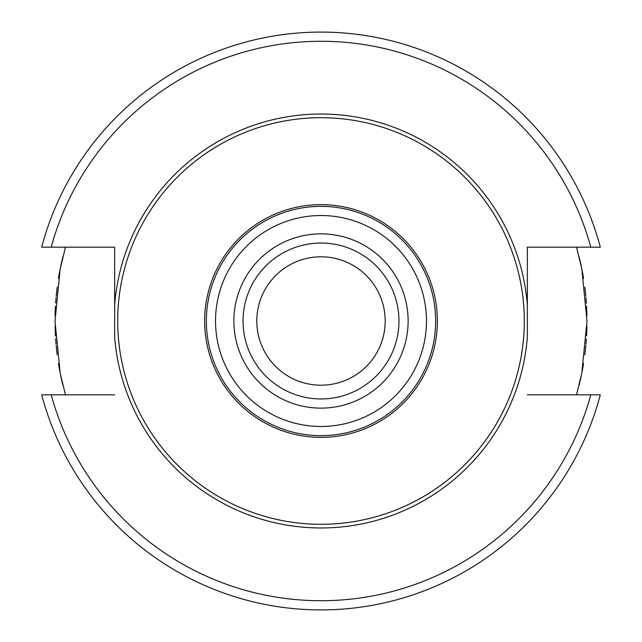 <?xml version="1.0" encoding="UTF-8"?>
<svg xmlns="http://www.w3.org/2000/svg" width="642" height="642" viewBox="0 0 642 642"><rect width="100%" height="100%" fill="white"/><g stroke="black" fill="none" stroke-linecap="round" stroke-linejoin="round"><path stroke-width="0.96" d="M65.484 394.83A265.973 265.973 0 0 1 65.291 394.172A265.973 265.973 0 0 0 65.484 394.83L60.204 373.219L55.027 321L60.204 268.781L65.484 247.17A265.973 265.973 0 0 0 65.291 247.828A265.973 265.973 0 0 1 65.484 247.17M41.69 247.17L114.645 247.17L114.645 336.898A206.965 206.965 0 0 0 321 527.965A206.965 206.965 0 0 0 527.355 336.898L527.355 247.17L600.31 247.17A288.9 288.9 0 0 0 41.69 247.17A288.9 288.9 0 0 1 600.31 247.17M527.355 336.898L527.355 305.102A206.965 206.965 0 0 0 321 114.035A206.965 206.965 0 0 0 114.645 305.102L114.645 336.898M51.191 394.83A279.727 279.727 0 0 0 590.809 394.83L600.31 394.83A288.9 288.9 0 0 1 41.69 394.83L114.645 394.83M590.809 394.83L527.355 394.83M576.516 247.17A265.973 265.973 0 0 1 576.709 247.828A265.973 265.973 0 0 0 576.516 247.17L581.796 268.781L586.973 321L581.796 373.219L576.516 394.83A265.973 265.973 0 0 0 576.709 394.172A265.973 265.973 0 0 1 576.516 394.83M577.278 392.15A265.973 265.973 0 0 0 577.407 391.684A265.973 265.973 0 0 1 577.278 392.15M579.044 385.457A265.973 265.973 0 0 0 581.251 375.859A265.973 265.973 0 0 1 579.044 385.457M582.158 371.389A265.973 265.973 0 0 0 583.554 363.508A265.973 265.973 0 0 1 582.158 371.389M584.798 354.914A265.973 265.973 0 0 0 585.825 345.661A265.973 265.973 0 0 1 584.798 354.914M585.953 344.224A265.973 265.973 0 0 0 586.363 339.008A265.973 265.973 0 0 1 585.953 344.224M586.555 335.927A265.973 265.973 0 0 0 586.924 325.976A265.973 265.973 0 0 1 586.555 335.927M586.924 316.033A265.973 265.973 0 0 0 586.555 306.082A265.973 265.973 0 0 1 586.924 316.033M586.379 303.217A265.973 265.973 0 0 0 585.953 297.744A265.973 265.973 0 0 1 586.379 303.217M585.825 296.347A265.973 265.973 0 0 0 584.798 287.094A265.973 265.973 0 0 1 585.825 296.347M583.554 278.5A265.973 265.973 0 0 0 582.158 270.611A265.973 265.973 0 0 1 583.554 278.5M581.283 266.278A265.973 265.973 0 0 0 579.116 256.824A265.973 265.973 0 0 1 581.283 266.278M577.415 250.332A265.973 265.973 0 0 0 577.278 249.85A265.973 265.973 0 0 1 577.415 250.332M64.722 249.85A265.973 265.973 0 0 0 64.593 250.316A265.973 265.973 0 0 1 64.722 249.85M62.956 256.543A265.973 265.973 0 0 0 60.749 266.141A265.973 265.973 0 0 1 62.956 256.543M59.842 270.611A265.973 265.973 0 0 0 58.446 278.492A265.973 265.973 0 0 1 59.842 270.611M57.202 287.086A265.973 265.973 0 0 0 56.175 296.339A265.973 265.973 0 0 1 57.202 287.086M56.047 297.776A265.973 265.973 0 0 0 55.637 302.992A265.973 265.973 0 0 1 56.047 297.776M55.445 306.073A265.973 265.973 0 0 0 55.076 316.024A265.973 265.973 0 0 1 55.445 306.073M55.076 325.967A265.973 265.973 0 0 0 55.445 335.918A265.973 265.973 0 0 1 55.076 325.967M55.621 338.783A265.973 265.973 0 0 0 56.047 344.256A265.973 265.973 0 0 1 55.621 338.783M56.175 345.653A265.973 265.973 0 0 0 57.202 354.906A265.973 265.973 0 0 1 56.175 345.653M58.446 363.5A265.973 265.973 0 0 0 59.842 371.389A265.973 265.973 0 0 1 58.446 363.5M60.717 375.722A265.973 265.973 0 0 0 62.884 385.176A265.973 265.973 0 0 1 60.717 375.722M64.585 391.668A265.973 265.973 0 0 0 64.722 392.15A265.973 265.973 0 0 1 64.585 391.668M321 117.703A203.297 203.297 0 0 1 524.297 321A203.297 203.297 0 0 1 321 524.297A203.297 203.297 0 0 1 117.703 321A203.297 203.297 0 0 1 321 117.703M321 204.637A116.362 116.362 0 0 0 204.637 321A116.362 116.362 0 0 0 321 437.363A116.362 116.362 0 0 0 437.363 321A116.362 116.362 0 0 0 321 204.637M321 435.645A114.645 114.645 0 0 0 435.645 321A114.645 114.645 0 0 0 321 206.355A114.645 114.645 0 0 0 206.355 321A114.645 114.645 0 0 0 321 435.645A114.645 114.645 0 0 0 435.645 321A114.645 114.645 0 0 0 321 206.355M321 398.955A77.955 77.955 0 0 0 398.955 321A77.955 77.955 0 0 0 321 243.045A77.955 77.955 0 0 0 243.045 321A77.955 77.955 0 0 0 321 398.955A77.955 77.955 0 0 1 243.045 321A77.955 77.955 0 0 1 321 243.045M321 256.8A64.2 64.2 0 0 0 256.8 321A64.2 64.2 0 0 0 321 385.2A64.2 64.2 0 0 0 385.2 321A64.2 64.2 0 0 0 321 256.8M600.31 394.83A288.9 288.9 0 0 1 41.69 394.83M590.809 247.17A279.727 279.727 0 0 0 51.191 247.17M321 426.473A105.473 105.473 0 0 0 426.473 321A105.473 105.473 0 0 0 321 215.527A105.473 105.473 0 0 0 215.527 321A105.473 105.473 0 0 0 321 426.473M321 408.127A87.127 87.127 0 0 0 408.127 321A87.127 87.127 0 0 0 321 233.873A87.127 87.127 0 0 0 233.873 321A87.127 87.127 0 0 0 321 408.127"/></g></svg>
